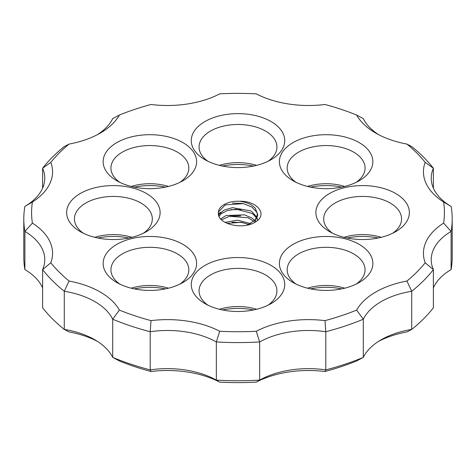 <?xml version="1.0" encoding="UTF-8"?>
<svg xmlns="http://www.w3.org/2000/svg" width="476" height="476" viewBox="0 0 476 476"><rect width="100%" height="100%" fill="white"/><g stroke="black" fill="none" stroke-linecap="round" stroke-linejoin="round"><path stroke-width="0.71" d="M242.659 222.536L232.08 222.227M240.648 215.884L230.378 216.098M241.314 209.607L230.812 209.684M219.942 213.218L218.424 214.254M221.072 212.076L218.407 213.694M242.825 203.49L232.425 203.103M258.724 219.478A23.937 13.822 180 0 1 249.983 224.529C236.393 228.647 217.639 222.524 218.419 213.444M69.079 144.079A77.891 44.97 0 0 0 100.305 133.066A77.891 44.97 0 0 0 119.381 115.031A206.411 119.173 180 0 1 151.017 104.488A77.891 44.97 0 0 0 219.733 93.855A206.411 119.173 180 0 1 256.267 93.855A77.891 44.97 0 0 0 324.983 104.488A206.411 119.173 180 0 1 356.619 115.031A77.891 44.97 0 0 0 375.695 133.066A77.891 44.97 0 0 0 406.92 144.079A206.411 119.173 180 0 1 425.187 162.34A77.891 44.97 0 0 0 443.602 202.014A206.411 119.173 180 0 1 443.602 223.107A77.891 44.97 0 0 0 425.187 262.782A206.411 119.173 180 0 1 406.92 281.048A77.891 44.97 0 0 0 356.619 310.09A206.411 119.173 180 0 1 324.983 320.634A77.891 44.97 0 0 0 256.267 331.266A206.411 119.173 180 0 1 219.733 331.266A77.891 44.97 0 0 0 151.017 320.634A206.411 119.173 180 0 1 119.381 310.09A77.891 44.97 0 0 0 69.079 281.048A206.411 119.173 180 0 1 50.813 262.782A77.891 44.97 0 0 0 32.398 223.107A206.411 119.173 180 0 1 32.398 202.014A77.891 44.97 0 0 0 50.813 162.34A206.411 119.173 180 0 1 69.079 144.079L64.278 146.578A214.2 123.665 0 0 0 42.62 168.23A70.103 40.472 180 0 1 44.774 178.185A70.103 40.472 180 0 1 24.895 206.417A214.2 123.665 0 0 0 23.8 218.918A214.2 123.665 0 0 0 24.895 231.425A70.103 40.472 180 0 1 44.774 259.658A70.103 40.472 180 0 1 42.62 269.612A214.2 123.665 0 0 0 64.278 291.264A70.103 40.472 180 0 1 112.693 319.217A214.2 123.665 0 0 0 150.202 331.724A70.103 40.472 180 0 1 216.342 341.952A214.2 123.665 0 0 0 259.658 341.952A70.103 40.472 180 0 1 325.798 331.724A214.2 123.665 0 0 0 363.307 319.217A70.103 40.472 180 0 1 411.722 291.264A214.2 123.665 0 0 0 433.38 269.612A70.103 40.472 180 0 1 431.226 259.658A70.103 40.472 180 0 1 451.105 231.425A214.2 123.665 0 0 0 452.2 218.918A214.2 123.665 0 0 0 451.105 206.417A70.103 40.472 180 0 1 431.226 178.185A70.103 40.472 180 0 1 433.38 168.23L433.38 188.139M359.172 244.361A46.737 26.983 0 0 0 293.079 244.361A46.737 26.983 0 0 0 293.079 282.518A46.737 26.983 0 0 0 359.172 282.518A46.737 26.983 0 0 0 359.172 244.361M182.921 244.361A46.737 26.983 0 0 0 116.828 244.361A46.737 26.983 0 0 0 116.828 282.518A46.737 26.983 0 0 0 182.921 282.518A46.737 26.983 0 0 0 182.921 244.361M182.921 142.604A46.737 26.983 0 0 0 116.828 142.604A46.737 26.983 0 0 0 116.828 180.761A46.737 26.983 0 0 0 182.921 180.761A46.737 26.983 0 0 0 182.921 142.604M359.172 142.604A46.737 26.983 0 0 0 293.079 142.604A46.737 26.983 0 0 0 293.079 180.761A46.737 26.983 0 0 0 359.172 180.761A46.737 26.983 0 0 0 359.172 142.604M247.217 225.142L255.422 219.799L257.575 214.057L255.172 208.06L251.875 205.287C248.418 203.121 244.301 201.782 239.529 201.277C255.243 200.777 265.84 211.624 258.765 219.49M239.529 201.277A19.611 11.323 0 0 0 218.389 212.564A19.611 11.323 0 0 0 218.448 213.444M271.046 121.529A46.737 26.983 0 0 0 204.954 121.529A46.737 26.983 0 0 0 204.954 159.686A46.737 26.983 0 0 0 271.046 159.686A46.737 26.983 0 0 0 271.046 121.529M146.424 193.482A46.737 26.983 0 0 0 80.331 193.482A46.737 26.983 0 0 0 80.325 231.639A46.737 26.983 0 0 0 146.424 231.639A46.737 26.983 0 0 0 146.424 193.482M271.046 265.435A46.737 26.983 0 0 0 204.954 265.435A46.737 26.983 0 0 0 204.954 303.593A46.737 26.983 0 0 0 271.046 303.593A46.737 26.983 0 0 0 271.046 265.435M395.669 193.482A46.737 26.983 0 0 0 329.576 193.482A46.737 26.983 0 0 0 329.576 231.639A46.737 26.983 0 0 0 395.675 231.639A46.737 26.983 0 0 0 395.669 193.482M218.413 212.01L225.255 204.888L243.426 203.615L251.846 207.03L256.737 212.117L257.546 214.801M119.381 115.031L112.693 118.619A70.103 40.472 180 0 1 97.407 134.654M42.62 287.861A70.103 40.472 0 0 0 24.895 269.583A214.2 123.665 180 0 1 23.8 257.082L23.8 218.918M452.2 218.918L452.2 257.082A214.2 123.665 180 0 1 451.105 269.583A70.103 40.472 0 0 0 433.38 287.861M425.187 262.782L433.38 269.612L433.38 307.77A214.2 123.665 180 0 1 411.722 329.422L406.92 331.921A77.891 44.97 180 0 0 378.593 341.346M406.92 281.048L411.722 291.264L411.722 329.422A70.103 40.472 0 0 0 381.199 339.757A70.103 40.472 0 0 0 363.307 357.381L356.619 360.969A206.411 119.173 0 0 1 324.983 371.512L325.798 369.882A70.103 40.472 0 0 0 259.658 380.116L256.267 382.145A77.891 44.97 180 0 1 324.983 371.512M356.619 310.09L363.307 319.217L363.307 357.381A214.2 123.665 180 0 1 325.798 369.882L325.798 331.724L324.983 320.634M256.267 331.266L259.658 341.952L259.658 380.116A214.2 123.665 180 0 1 216.342 380.116L219.733 382.145A206.411 119.173 0 0 0 256.267 382.145M219.733 331.266L216.342 341.952L216.342 380.116A70.103 40.472 0 0 0 150.202 369.882L151.017 371.512A77.891 44.97 180 0 1 219.733 382.145M151.017 320.634L150.202 331.724L150.202 369.882A214.2 123.665 180 0 1 112.693 357.381L119.381 360.969A206.411 119.173 0 0 0 151.017 371.512M119.381 310.09L112.693 319.217L112.693 357.381A70.103 40.472 0 0 0 94.801 339.757A70.103 40.472 0 0 0 64.278 329.422L69.079 331.921A77.891 44.97 180 0 1 97.407 341.346M69.079 281.048L64.278 291.264L64.278 329.422A214.2 123.665 180 0 1 42.62 307.77L42.62 269.612L50.813 262.782M425.187 162.34L433.38 168.23A214.2 123.665 0 0 0 411.722 146.578L406.92 144.079M378.593 134.654A70.103 40.472 180 0 1 363.307 118.619L356.619 115.031M42.62 188.139L42.62 168.23L50.813 162.34M24.895 269.583L24.895 231.425L32.398 223.107M222.423 166.047A46.737 26.983 180 0 1 253.577 166.047M347.052 238A46.737 26.983 180 0 1 378.2 238M222.423 309.953A46.737 26.983 180 0 1 253.577 309.953M97.8 238A46.737 26.983 180 0 1 128.948 238M134.297 187.122A46.737 26.983 180 0 1 165.452 187.122M134.297 288.878A46.737 26.983 180 0 1 165.452 288.878M310.548 288.878A46.737 26.983 180 0 1 341.703 288.878M310.548 187.122A46.737 26.983 180 0 1 341.703 187.122M250.614 223.607L237.435 220.198L224.975 222.369M254.838 220.459L251.846 218.002L244.468 214.837L226.1 215.521L220.578 218.93M221.483 219.864L229.48 216.277L248.061 217.752L253.922 221.334M226.969 223.345L241.386 222.316L248.835 224.488M257.629 220.442L257.242 218.097M256.939 217.282L251.881 211.624M218.996 216.479L220.763 214.069L227.308 210.535L236.346 209.208L251.881 213.373L253.41 214.474L256.522 218.163M443.602 202.014L451.105 206.417M443.602 223.107L451.105 231.425L451.105 269.583M32.398 202.014L24.895 206.417M332.581 233.228A38.943 22.485 180 0 1 323.68 218.918A38.943 22.485 180 0 1 347.724 198.147A38.943 22.485 180 0 1 390.165 203.02A38.943 22.485 180 0 1 401.571 218.918A38.943 22.485 180 0 1 392.664 233.228M381.205 237.316A38.943 22.485 0 0 0 344.047 237.316M296.084 284.107A38.943 22.485 180 0 1 287.177 269.797A38.943 22.485 180 0 1 311.221 249.025A38.943 22.485 180 0 1 353.662 253.898A38.943 22.485 180 0 1 365.068 269.797A38.943 22.485 180 0 1 356.167 284.107M344.707 288.194A38.943 22.485 0 0 0 307.544 288.194M207.958 305.181A38.943 22.485 180 0 1 199.057 290.872A38.943 22.485 180 0 1 223.095 270.1A38.943 22.485 180 0 1 265.537 274.973A38.943 22.485 180 0 1 276.943 290.872A38.943 22.485 180 0 1 268.042 305.181M256.582 309.269A38.943 22.485 0 0 0 219.418 309.269M119.833 284.107A38.943 22.485 180 0 1 110.932 269.797A38.943 22.485 180 0 1 134.97 249.025A38.943 22.485 180 0 1 177.417 253.898A38.943 22.485 180 0 1 188.823 269.797A38.943 22.485 180 0 1 179.916 284.107M168.456 288.194A38.943 22.485 0 0 0 131.293 288.194M83.336 233.228A38.943 22.485 180 0 1 74.429 218.918A38.943 22.485 180 0 1 98.472 198.147A38.943 22.485 180 0 1 140.914 203.02A38.943 22.485 180 0 1 152.32 218.918A38.943 22.485 180 0 1 143.419 233.228M131.953 237.316A38.943 22.485 0 0 0 94.795 237.316M119.833 182.35A38.943 22.485 180 0 1 110.932 168.046A38.943 22.485 180 0 1 134.97 147.268A38.943 22.485 180 0 1 177.417 152.141A38.943 22.485 180 0 1 188.823 168.046A38.943 22.485 180 0 1 179.916 182.35M168.456 186.443A38.943 22.485 0 0 0 131.293 186.443M207.958 161.281A38.943 22.485 180 0 1 199.057 146.971A38.943 22.485 180 0 1 223.095 126.194A38.943 22.485 180 0 1 265.537 131.067A38.943 22.485 180 0 1 276.943 146.971A38.943 22.485 180 0 1 268.042 161.281M256.582 165.368A38.943 22.485 0 0 0 219.418 165.368M296.084 182.35A38.943 22.485 180 0 1 287.177 168.046A38.943 22.485 180 0 1 311.221 147.268A38.943 22.485 180 0 1 353.662 152.141A38.943 22.485 180 0 1 365.068 168.046A38.943 22.485 180 0 1 356.167 182.35M344.707 186.443A38.943 22.485 0 0 0 307.544 186.443M257.611 214.069L257.611 215.818L254.422 222.619M251.875 211.618L250.656 210.88L232.455 207.673L224.238 210.011L219.228 214.224L218.651 215.521"/></g></svg>
